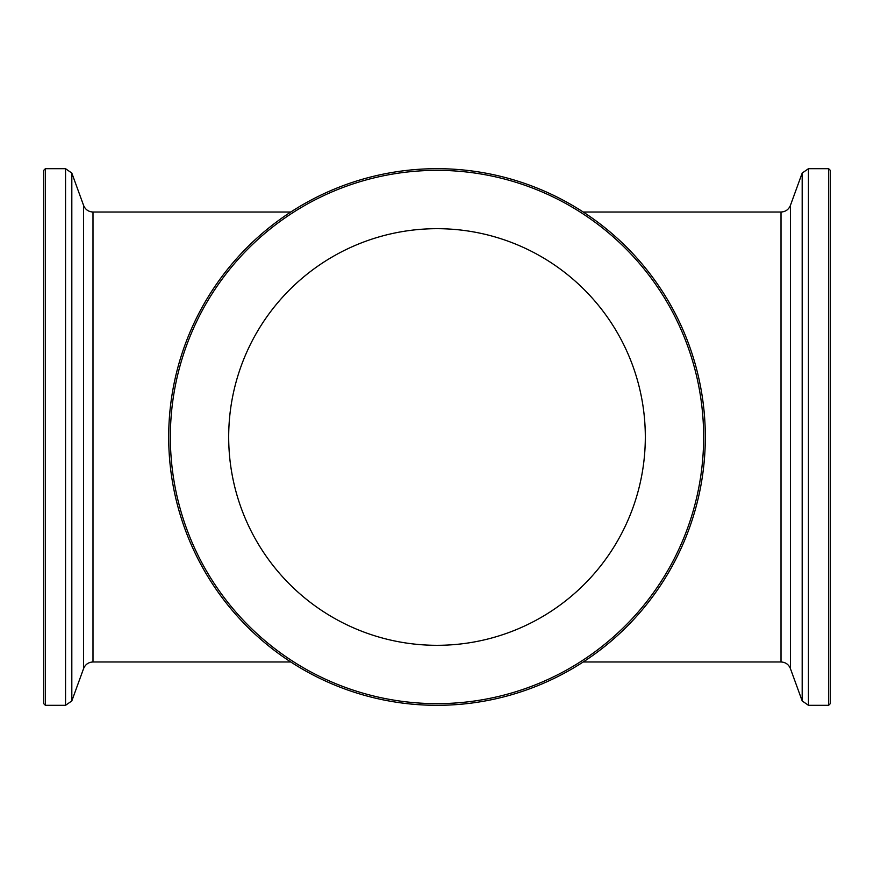 <?xml version="1.0" encoding="UTF-8"?>
<svg xmlns="http://www.w3.org/2000/svg" width="874" height="874" viewBox="0 0 874 874"><rect width="100%" height="100%" fill="white"/><g stroke="black" fill="none" stroke-linecap="round" stroke-linejoin="round"><path stroke-width="1.31" d="M645.318 437A208.318 208.318 0 0 1 332.841 617.405A208.318 208.318 0 0 1 332.841 256.595A208.318 208.318 0 0 1 645.318 437M168.693 437A268.307 268.307 0 0 0 571.159 669.364A268.307 268.307 0 0 0 571.159 204.636A268.307 268.307 0 0 0 168.693 437M170.354 437A266.646 266.646 0 0 0 570.318 667.922A266.646 266.646 0 0 0 570.318 206.078A266.646 266.646 0 0 0 170.354 437M45.372 705.307L43.7 703.646L43.7 170.354L45.372 168.693L45.372 705.307L65.55 705.307L71.821 700.926L71.821 173.074L83.598 205.445L83.598 668.555L71.821 700.926M828.628 168.693L828.628 705.307L830.3 703.646L830.3 170.354L828.628 168.693L808.45 168.693L802.179 173.074L802.179 700.926L808.45 705.307L808.45 168.693M290.802 661.979L92.994 661.979L92.994 212.021L290.802 212.021M45.372 168.693L65.55 168.693L65.55 705.307M790.402 437L790.402 205.445C788.643 209.596 785.518 211.792 781.006 212.021L781.006 661.979C785.518 662.208 788.643 664.404 790.402 668.555L790.402 437M65.55 168.693L71.821 173.074M83.598 205.445C85.357 209.596 88.482 211.792 92.994 212.021M92.994 661.979C88.482 662.208 85.357 664.404 83.598 668.555M828.628 705.307L808.45 705.307M790.402 668.555L802.179 700.926M790.402 205.445L802.179 173.074M781.006 212.021L583.198 212.021M781.006 661.979L583.198 661.979"/></g></svg>
